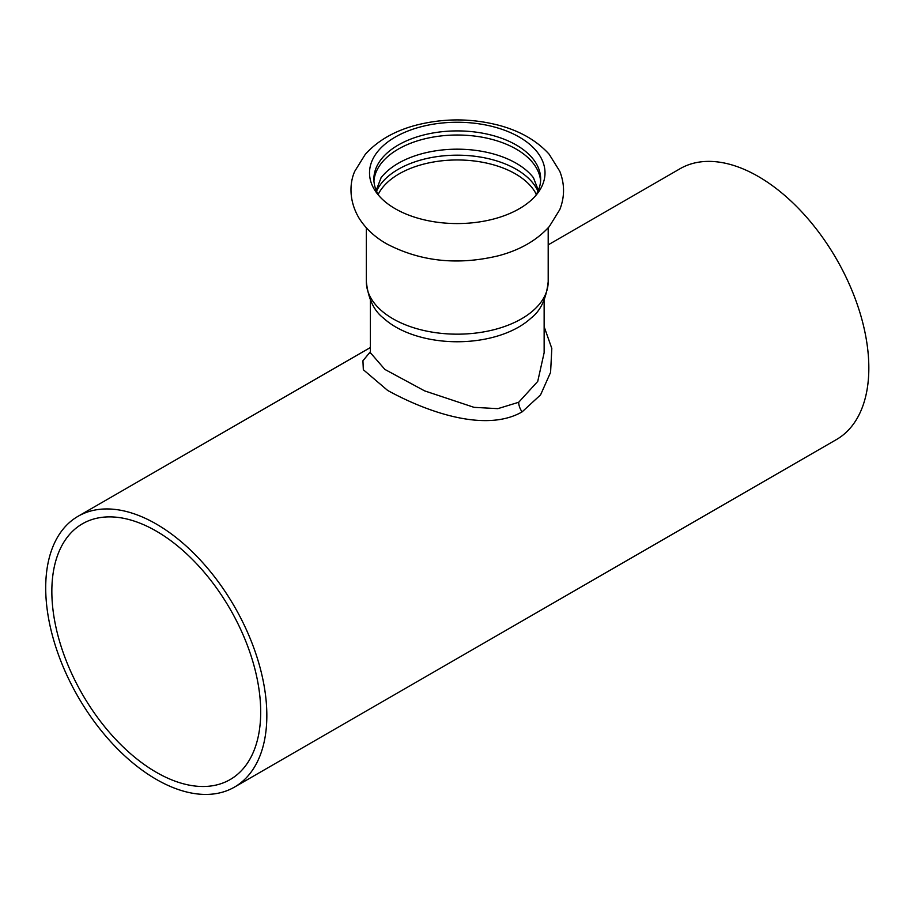 <?xml version="1.0" encoding="UTF-8"?>
<svg xmlns="http://www.w3.org/2000/svg" width="914" height="914" viewBox="0 0 914 914"><rect width="100%" height="100%" fill="white"/><g stroke="black" fill="none" stroke-linecap="round" stroke-linejoin="round"><path stroke-width="1.37" d="M378.339 150.776A87.744 50.658 0 0 0 377.174 193.597A87.744 50.658 0 0 0 395.225 208.735A87.744 50.658 0 0 0 536.187 195.048A87.744 50.658 0 0 0 537.363 193.597A87.744 50.658 0 0 0 494.348 127A87.744 50.658 0 0 0 378.339 150.776M373.94 181.109A83.403 48.145 180 0 1 427.009 138.3A83.403 48.145 180 0 1 516.239 149.119A83.403 48.145 180 0 1 540.585 181.109M535.227 196.156A83.403 48.145 0 0 0 540.665 179.053A83.403 48.145 0 0 0 516.239 145.006A83.403 48.145 0 0 0 382.246 158.019A83.403 48.145 0 0 0 373.872 179.053A83.403 48.145 0 0 0 379.299 196.156M380.795 178.116A83.403 48.145 180 0 1 381.092 177.727A83.403 48.145 180 0 1 516.239 163.275A83.403 48.145 180 0 1 533.445 177.727A83.403 48.145 180 0 1 533.742 178.116M537.969 191.186A83.403 48.145 0 0 0 516.239 169.273A83.403 48.145 0 0 0 493.709 160.019A83.403 48.145 0 0 0 376.557 191.186M548.194 281.672A90.932 52.498 0 0 1 539.054 304.613A90.932 52.498 0 0 1 436.881 332.833A90.932 52.498 0 0 1 366.343 281.672C368.205 298.729 373.963 310.897 383.617 318.198A86.876 50.156 0 0 0 530.92 318.198C540.574 310.897 546.332 298.729 548.194 281.672L548.194 227.803M156.271 531.114A147.68 85.265 60 0 1 252.744 661.245A147.68 85.265 60 0 1 230.111 779.585A147.68 85.265 60 0 1 82.431 694.32A147.68 85.265 60 0 1 82.431 523.791A147.68 85.265 60 0 1 156.271 531.114M544.138 352.701L537.729 381.412L518.695 402.274L497.822 408.661L474.012 407.336L424.633 390.884L384.863 369.416L370.399 352.724M544.138 300.249L544.138 352.735M370.399 351.707L362.938 360.756L363.326 369.724L387.65 390.438C423.262 410.089 484.123 433.693 522.088 411.894L540.562 394.882L550.582 372.375L551.816 348.451L544.138 326.675M156.271 524.019A156.374 90.28 -120 0 0 78.09 516.273A156.374 90.28 -120 0 0 78.09 696.834A156.374 90.28 -120 0 0 234.452 787.114A156.374 90.28 -120 0 0 258.422 661.816A156.374 90.28 -120 0 0 156.271 524.019M548.194 244.861L680.073 168.713A156.374 90.28 60 0 1 758.266 176.459A156.374 90.28 60 0 1 860.417 314.256A156.374 90.28 60 0 1 836.447 439.554L234.452 787.114M536.324 194.374A82.237 47.482 0 0 0 493.194 164.737A82.237 47.482 0 0 0 383.297 186.707A82.237 47.482 0 0 0 378.202 194.374M522.088 411.894A11.585 6.684 60 0 1 518.695 402.274M386.611 243.821C374.911 237.16 365.771 228.683 359.202 218.4C347.926 199.538 350.131 181.395 354.758 171.284L365.292 154.329C377.813 140.505 394.791 130.782 416.213 125.149C443.964 118.1 471.658 118.18 499.295 125.412C520.18 131.068 536.769 140.642 549.086 154.146L559.768 171.261C564.783 184.034 564.795 196.83 559.791 209.614L549.291 226.569C536.792 240.382 519.849 250.105 498.473 255.76C457.754 265.54 420.463 261.564 386.611 243.821M538.346 190.329L533.445 177.727M376.191 190.329L381.092 177.727M366.343 281.672L366.343 227.803M370.399 300.249L370.399 353.432M370.399 347.514L78.09 516.273"/></g></svg>
